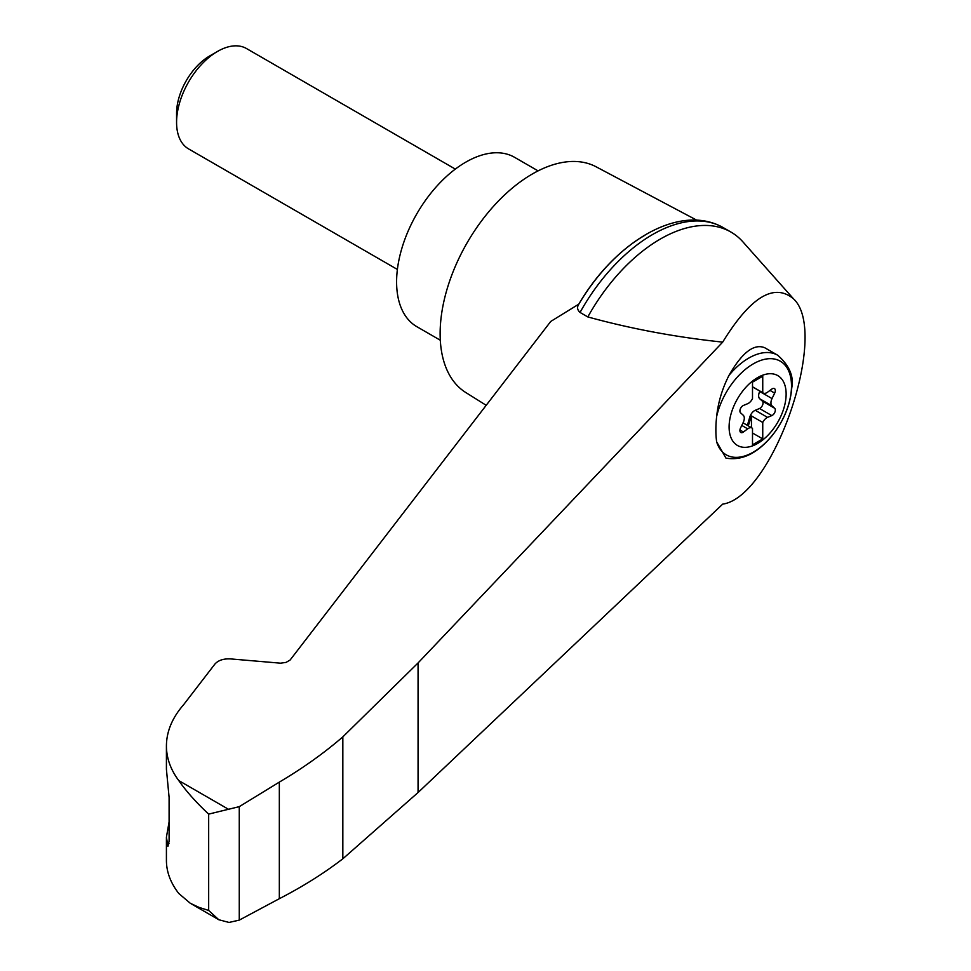 <?xml version="1.0" encoding="UTF-8"?>
<svg xmlns="http://www.w3.org/2000/svg" width="971" height="971" viewBox="0 0 971 971"><rect width="100%" height="100%" fill="white"/><g stroke="black" fill="none" stroke-linecap="round" stroke-linejoin="round"><path stroke-width="1.46" d="M722.691 504.131C773.171 496.885 829.902 332.385 793.489 298.813C774.045 282.597 750.437 297.041 722.691 342.12L418.064 662.95L342.836 736.868L342.836 858.789L418.064 792.53L722.691 504.131M793.489 298.813L742.973 241.937A141.22 81.528 120 0 0 730.932 232.057A141.22 81.528 120 0 0 587.819 316.934C630.932 328.793 675.889 337.192 722.691 342.12M342.836 736.868C324.023 753.12 302.855 768.195 279.332 782.116L239.267 806.658L208.668 814.111C196.191 802.447 186.214 791.268 178.749 780.563C170.593 769.602 166.49 758.048 166.417 745.91L166.417 769.323L169.1 797.373L169.1 841.129L167.934 846.348L166.417 837.184L166.417 860.597C166.49 871.946 170.593 882.894 178.749 893.454L190.316 903.285L218.791 919.731L228.974 922.45L239.267 920.12L279.332 898.697C302.855 886.572 324.023 873.269 342.836 858.789M166.417 745.91C166.539 731.479 172.243 717.775 183.543 704.8L214.894 664.079C218.281 660.292 223.488 658.581 230.528 658.908L280.558 663.181L286.057 662.404L290.123 660.013L550.739 321.45L578.837 304.129A135.03 77.959 120 0 1 644.962 235.237M757.623 443.456A40.321 23.28 -60 0 1 730.301 416.85A40.321 23.28 -60 0 1 763.109 375.049A40.321 23.28 -60 0 1 786 397.333A40.321 23.28 -60 0 1 757.623 443.456M747.694 403.681A7.246 4.175 120 0 0 752.501 398.596L752.501 382.149L762.745 376.238L762.745 392.685A7.246 4.175 120 0 0 763.218 393.049A7.246 4.175 120 0 0 767.539 392.223L771.824 389.055A4.345 2.512 120 0 1 774.421 388.558A4.345 2.512 120 0 1 774.676 393.109L772.018 398.583A7.246 4.175 120 0 0 772.018 405.854L774.676 408.257A4.345 2.512 120 0 1 774.919 412.08A4.345 2.512 120 0 1 771.824 415.6L767.539 417.384A7.246 4.175 120 0 0 762.745 422.458L762.745 438.916L752.501 444.827L752.501 428.381A7.246 4.175 120 0 0 752.027 428.017A7.246 4.175 120 0 0 747.694 428.842L743.41 432.01A4.345 2.512 120 0 1 740.812 432.496A4.345 2.512 120 0 1 740.557 427.956L743.216 422.482A7.246 4.175 120 0 0 743.216 415.212L740.557 412.809A4.345 2.512 120 0 1 740.327 408.985A4.345 2.512 120 0 1 743.41 405.465L747.694 403.681M752.501 386.774L762.745 392.685M777.71 355.228C789.362 365.497 794.035 376.396 791.741 387.915C790.382 405.028 783.706 421.135 771.678 436.21C756.955 453.615 741.71 460.909 725.944 458.094L716.647 441.829A78.117 31.885 -71.6 0 1 716.647 416.498C718.152 402.31 722.278 388.582 729.015 375.34C742.014 352.619 753.897 343.406 764.663 347.703L777.71 355.228A57.932 33.451 -60 0 0 729.015 375.34M696.814 220.211L596.109 166.794A130.357 75.265 120 0 0 532.302 174.015A130.357 75.265 120 0 0 447.51 287.647A130.357 75.265 120 0 0 465.789 392.527L486.192 405.308M166.417 837.184L169.1 821.879M190.316 903.285L198.958 907.363L208.668 910.446L218.791 919.731M239.267 806.658L239.267 920.12M279.332 782.116L279.332 898.697M730.932 232.057L723.152 227.566A141.22 81.528 120 0 0 718.928 225.406A141.22 81.528 120 0 0 580.039 312.444L587.819 316.934M580.039 312.444C577.235 309.883 576.835 307.115 578.837 304.129L578.765 304.239C613.721 244.194 675.136 205.245 718.928 225.406M538.08 170.884L514.618 157.338A97.768 56.452 120 0 0 465.728 162.181A97.768 56.452 120 0 0 401.86 248.333A97.768 56.452 120 0 0 416.85 326.681L440.312 340.226M397.394 269.453L188.58 148.903A57.932 33.451 -60 0 1 176.576 122.37A57.932 33.451 -60 0 1 217.54 51.414A57.932 33.451 -60 0 1 246.513 48.55L455.326 169.1M176.576 122.37L176.576 113.304A46.826 27.03 -60 0 1 209.687 55.954L217.54 51.414M746.917 425.067A4.345 2.512 120 0 0 748.18 422.64L749.794 417.069A7.246 4.175 120 0 1 755.256 410.284L759.54 408.5A4.345 2.512 120 0 0 762.623 404.98A4.345 2.512 120 0 0 762.381 401.157L759.723 398.765A7.246 4.175 120 0 1 759.723 391.483L759.892 391.131M751.469 427.701L751.469 415.952L762.745 422.458M751.469 415.952A7.246 4.175 120 0 0 750.826 417.664L749.199 423.222A4.345 2.512 120 0 1 747.937 425.662M752.501 433.005L762.745 438.916M716.647 416.498A54.073 31.218 -60 0 1 775.501 359.27A54.073 31.218 -60 0 1 775.501 431.1A54.073 31.218 -60 0 1 716.647 441.829M228.974 809.559L178.749 780.563M208.668 814.111L208.668 910.446M166.781 842.84L168.99 843.581M418.064 662.95L418.064 792.53M759.723 391.483L772.018 398.583M759.723 398.765L772.018 405.854M762.381 401.157L774.676 408.257M759.54 408.5L771.824 415.6M755.256 410.284L767.539 417.384M749.794 417.069L750.826 417.664M748.18 422.64L749.199 423.222M741.783 425.432L747.694 428.842M739.938 430.007L743.41 432.01M770.003 390.403L774.676 393.109M752.027 428.017L743.046 422.834M763.218 393.049L752.501 386.859"/></g></svg>
